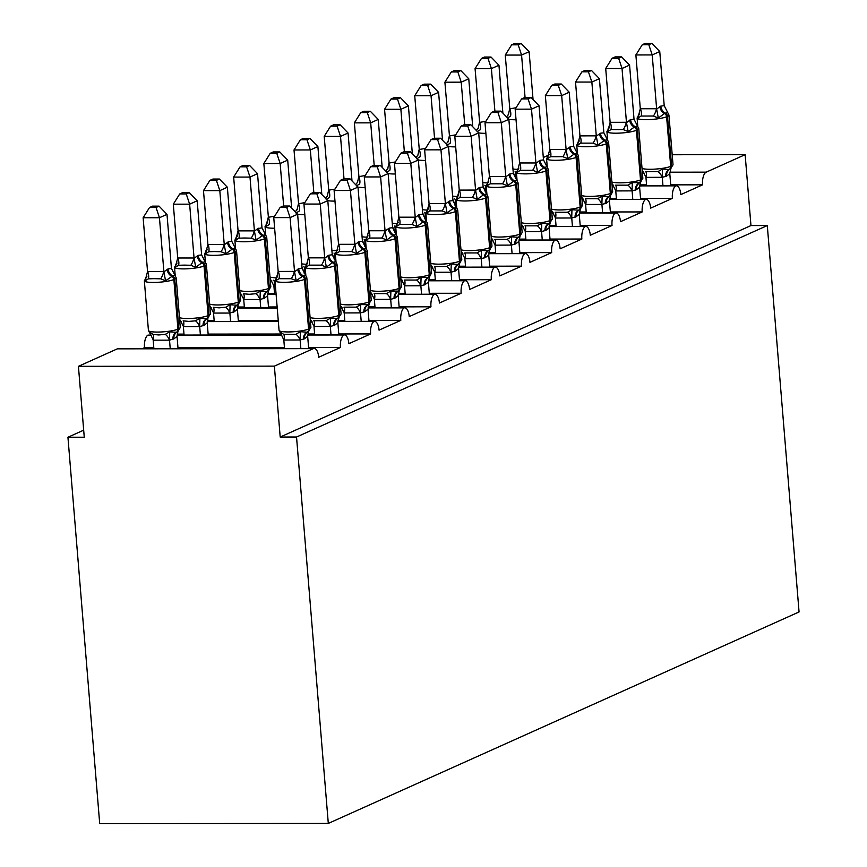 <?xml version="1.0" encoding="UTF-8"?>
<svg xmlns="http://www.w3.org/2000/svg" width="867" height="867" viewBox="0 0 867 867"><rect width="100%" height="100%" fill="white"/><g stroke="black" fill="none" stroke-linecap="round" stroke-linejoin="round"><path stroke-width="1.3" d="M672.207 154.738L745.143 154.662L750.963 225.561L767.295 225.55L799.06 611.95L328.3 823.422L99.705 823.65L67.94 437.239L84.262 437.228L78.431 366.329L117.359 348.837A10.827 4.606 -90.1 0 1 118.226 348.642L314.168 348.458A10.827 4.606 -90.1 0 1 318.709 357.247L340.438 347.483L308.587 347.515M83.687 430.173L67.94 437.239M675.967 185.787L678.07 184.844L670.711 184.844M639.64 185.896L675.729 185.863A10.827 4.606 -90.1 0 1 676.293 185.787A10.827 4.606 -90.1 0 1 680.833 194.576L702.563 184.823L678.07 184.844M645.796 199.345L647.887 198.402L640.54 198.402M609.468 199.453L645.557 199.421A10.827 4.606 -90.1 0 1 646.121 199.345A10.827 4.606 -90.1 0 1 650.651 208.134L672.38 198.37L647.887 198.402M615.613 212.892L617.716 211.949L610.357 211.96M579.286 213.011L615.375 212.979A10.827 4.606 -90.1 0 1 615.938 212.892A10.827 4.606 -90.1 0 1 620.479 221.692L642.209 211.927L617.716 211.949M585.442 226.45L587.533 225.507L580.186 225.518M549.114 226.569L585.203 226.536A10.827 4.606 -90.1 0 1 585.767 226.45A10.827 4.606 -90.1 0 1 590.297 235.25L612.026 225.485L587.533 225.507M555.259 240.007L557.362 239.064L550.003 239.075M518.932 240.126L555.021 240.083A10.827 4.606 -90.1 0 1 555.584 240.007A10.827 4.606 -90.1 0 1 560.125 248.796L581.855 239.043L557.362 239.064M525.088 253.565L527.179 252.622L519.832 252.633M488.76 253.684L524.849 253.641A10.827 4.606 -90.1 0 1 525.413 253.565A10.827 4.606 -90.1 0 1 529.943 262.354L551.672 252.6L527.179 252.622M494.905 267.123L497.008 266.18L489.649 266.18M458.578 267.231L494.667 267.199A10.827 4.606 -90.1 0 1 495.23 267.123A10.827 4.606 -90.1 0 1 499.771 275.912L521.5 266.158L497.008 266.18M464.734 280.68L466.825 279.738L459.477 279.738M428.406 280.789L464.495 280.756A10.827 4.606 -90.1 0 1 465.059 280.67A10.827 4.606 -90.1 0 1 469.589 289.47L491.318 279.705L466.825 279.738M434.551 294.227L436.654 293.284L429.295 293.295M398.224 294.347L434.313 294.314A10.827 4.606 -90.1 0 1 434.876 294.227A10.827 4.606 -90.1 0 1 439.417 303.027L461.146 293.263L436.654 293.284M274.514 293.447L267.773 293.458M404.38 307.785L406.471 306.842L399.123 306.853M368.052 307.904L404.141 307.872A10.827 4.606 -90.1 0 1 404.705 307.785A10.827 4.606 -90.1 0 1 409.235 316.585L430.964 306.82L406.471 306.842M244.342 307.005L237.591 307.016M374.197 321.343L376.3 320.4L368.941 320.411M337.87 321.462L373.97 321.419A10.827 4.606 -90.1 0 1 374.522 321.343A10.827 4.606 -90.1 0 1 379.063 330.132L400.792 320.378L376.3 320.4M214.16 320.562L207.419 320.562M344.026 334.9L346.117 333.958L338.769 333.968M307.698 335.02L343.787 334.976A10.827 4.606 -90.1 0 1 344.351 334.9A10.827 4.606 -90.1 0 1 348.881 343.69L370.61 333.936L346.117 333.958M183.988 334.12L177.236 334.12M646.565 184.877L639.813 184.877M613.088 184.909L612.102 184.909M616.383 198.424L609.631 198.435M582.917 198.467L581.92 198.467M586.211 211.981L579.459 211.992M552.734 212.014L551.748 212.014M556.029 225.539L549.277 225.55M522.563 225.572L521.566 225.572M525.857 239.097L519.105 239.108M492.38 239.129L491.394 239.129M495.675 252.655L488.923 252.655M462.209 252.687L461.211 252.687M465.503 266.212L458.751 266.212M432.026 266.245L431.04 266.245M435.321 279.759L428.569 279.77M401.855 279.792L400.857 279.803M405.149 293.317L398.397 293.328M371.672 293.349L370.686 293.349M374.967 306.875L368.215 306.885M341.5 306.907L340.503 306.907M277.137 306.972L274.395 307.915M344.795 320.432L338.043 320.443M311.318 320.465L310.332 320.465M278.253 320.497L246.315 320.53L244.223 321.473M314.613 333.99L307.861 333.99M281.146 334.023L216.143 334.088L214.041 335.03M313.843 348.458L315.946 347.515M153.806 347.667L144.496 347.678L142.394 348.621M284.441 347.548L185.961 347.645L183.869 348.577M745.143 154.662L706.215 172.154A10.827 4.606 89.9 0 0 702.563 184.823M675.729 185.863A10.827 4.606 89.9 0 0 672.38 198.37M645.557 199.421A10.827 4.606 89.9 0 0 642.209 211.927M615.375 212.979A10.827 4.606 89.9 0 0 612.026 225.485M585.203 226.536A10.827 4.606 89.9 0 0 581.855 239.043M555.021 240.083A10.827 4.606 89.9 0 0 551.672 252.6M524.849 253.641A10.827 4.606 89.9 0 0 521.5 266.158M494.667 267.199A10.827 4.606 89.9 0 0 491.318 279.705M464.495 280.756A10.827 4.606 89.9 0 0 461.146 293.263M434.313 294.314A10.827 4.606 89.9 0 0 430.964 306.82M404.141 307.872A10.827 4.606 89.9 0 0 400.792 320.378M373.97 321.419A10.827 4.606 89.9 0 0 370.61 333.936M343.787 334.976A10.827 4.606 89.9 0 0 340.438 347.483M750.963 225.561L280.204 437.033L274.373 366.134L313.301 348.642A10.827 4.606 -90.1 0 1 314.168 348.458M547.695 155.529L543.295 157.501M151.151 335.085L148.409 335.095A10.827 4.606 -90.1 0 0 147.845 335.171A10.827 4.606 89.9 0 0 144.496 347.678M147.845 335.171L151.194 335.171M177.063 335.139L281.829 335.041M185.961 347.645L177.963 347.645M274.373 366.134L78.431 366.329M328.3 823.422L296.536 437.022L280.204 437.033M767.295 225.55L296.536 437.022M179.783 321.614L181.376 321.614M207.246 321.592L278.329 321.516M310.419 321.484L312.001 321.484M216.143 334.088L208.134 334.088M209.966 308.056L211.548 308.056M237.417 308.034L277.223 307.991M340.59 307.926L342.183 307.926M246.315 320.53L238.317 320.541M240.137 294.498L241.73 294.498M267.6 294.477L276.107 294.466M370.773 294.379L372.355 294.368M276.497 306.972L268.488 306.983M270.32 280.951L271.902 280.941M400.944 280.821L402.537 280.821M431.127 267.264L432.709 267.264M461.298 253.706L462.891 253.706M491.481 240.148L493.063 240.148M521.652 226.59L523.245 226.59M551.835 213.044L553.417 213.033M582.006 199.486L583.599 199.486M612.178 185.928L613.771 185.928M159.073 206.151L152.549 206.151L149.536 207.506L156.06 207.506L159.073 206.151L166.995 214.344L159.452 217.736L163.906 271.859L168.046 268.911L171.449 268.467L174.885 275.207L172.663 275.923A3.609 3.208 65.8 0 1 174.766 279.109L173.855 279.51A15.519 2.634 175.3 0 1 153.329 282.447A15.519 2.634 175.3 0 1 144.345 280.8L148.43 330.425L149.731 333.069L149.33 331.844L152.95 334.413L158.672 334.955L165.196 334.402L169.737 331.823L176.359 332.332A3.609 3.208 -114.2 0 0 177.941 329.146L178.84 328.734A15.519 2.634 -4.7 0 0 180.271 327.477L176.185 277.852A15.519 2.634 175.3 0 1 174.766 279.109L178.84 328.734A3.609 3.208 65.8 0 1 177.269 331.931L177.778 331.671M168.046 268.911A7.944 7.055 -114.2 0 0 172.663 275.923L165.543 280.81L160.633 278.816L154.044 278.665L148.376 278.838L145.136 280.832L145.623 277.722M156.06 207.506L159.452 217.736L143.131 217.747L147.553 271.555L163.885 271.534M166.995 214.344L171.449 268.467M145.136 280.832L147.553 271.555M178.038 348.588L177.041 336.407L173.801 338.943L169.39 340.157L153.329 340.178L149.33 331.844M170.214 348.599L169.52 340.113M153.882 348.61L153.188 340.135M169.737 331.823L169.488 339.799M177.041 336.407L177.768 332.364M163.906 271.859L165.543 280.81M143.131 217.747L149.536 207.506M308.663 348.458L307.666 336.277L304.436 338.813A7.944 7.055 65.8 0 1 307.893 331.801A3.609 3.208 -114.2 0 0 309.476 328.604L305.39 278.979A3.609 3.208 -114.2 0 0 303.287 275.793L305.52 275.077L306.82 277.722A15.519 2.634 175.3 0 1 305.39 278.979L304.49 279.38A15.519 2.634 175.3 0 1 283.953 282.317A15.519 2.634 175.3 0 1 274.98 280.67L279.055 330.305L280.355 332.939L279.965 331.714L283.585 334.283L295.831 334.272L300.372 331.693L306.994 332.202L308.414 331.541M286.695 207.376L289.708 206.021L283.184 206.032L280.171 207.376L286.695 207.376L290.087 217.606L297.63 214.214L302.084 268.337L298.671 268.781L294.531 271.729L290.087 217.606L273.755 217.617L278.177 271.425L294.509 271.414M298.671 268.781A7.944 7.055 65.8 0 0 303.287 275.793L296.178 280.68L291.258 278.697L279.011 278.708L275.771 280.702L278.177 271.425M300.849 348.469L300.145 339.983L283.823 340.005L279.965 331.714M284.517 348.48L283.823 340.005M304.436 338.813L300.145 339.983M275.771 280.702L276.259 277.592M308.739 331.335L307.666 336.277M300.123 339.669L300.372 331.693M305.52 275.077L302.084 268.337M296.178 280.68L294.531 271.729M297.63 214.214L289.708 206.021M280.171 207.376L273.755 217.617M331.021 334.911L330.327 326.425L314.136 326.491A7.944 2.818 108.4 0 0 313.756 320.725L326.003 320.714L330.544 318.135L337.165 318.644L338.585 317.983M334.976 201.101A15.519 2.634 175.3 0 1 334.391 201.111A15.519 2.634 175.3 0 1 327.791 200.645L320.259 204.048L324.713 258.171L328.853 255.223A7.944 7.055 65.8 0 0 333.47 262.235A3.609 3.208 -114.2 0 1 335.572 265.421A15.519 2.634 175.3 0 0 336.992 264.164L335.692 261.52L332.56 262.647L326.35 267.123L321.44 265.139L309.183 265.15L305.943 267.144L306.43 264.034M319.88 192.463L313.355 192.474L310.343 193.829L316.867 193.818L319.88 192.463L327.802 200.656L332.256 254.779L328.853 255.223M316.867 193.818L320.259 204.048L303.938 204.059L308.359 257.867L324.681 257.857M305.943 267.144L308.359 257.867M314.136 326.491L310.213 319.056M314.688 334.922L313.995 326.447M338.845 334.9L337.848 322.719L334.608 325.255L330.327 326.425M338.921 317.777L337.848 322.719M330.294 326.111L330.544 318.135M335.692 261.531L332.256 254.779M326.35 267.123L324.713 258.171M310.343 193.829L303.938 204.059M369.017 321.343L368.02 309.161L364.79 311.708A7.944 7.055 65.8 0 1 368.247 304.685L371.249 300.242A15.519 2.634 -4.7 0 1 369.83 301.499A3.609 3.208 -114.2 0 1 368.247 304.685L360.726 304.588L356.185 307.156L343.928 307.167A7.944 2.818 108.4 0 1 344.307 312.933L340.395 305.498M365.159 187.554A15.519 2.634 175.3 0 1 364.563 187.554A15.519 2.634 175.3 0 1 357.973 187.088L350.441 190.491L354.885 244.613L359.025 241.676A7.944 7.055 65.8 0 0 363.641 248.677A3.609 3.208 -114.2 0 1 365.744 251.864A15.519 2.634 175.3 0 0 367.175 250.606L365.874 247.973L362.742 249.089L356.532 253.565L351.612 251.582L339.365 251.593L336.125 253.587L336.613 250.476M350.062 178.905L343.538 178.916L340.525 180.271L347.049 180.26L350.062 178.905L357.984 187.099L362.439 241.232L359.025 241.676M347.049 180.26L350.441 190.491L334.109 190.512L338.531 244.31L354.863 244.299M336.125 253.587L338.531 244.31M361.203 321.354L360.499 312.879L344.307 312.933M344.871 321.375L344.177 312.889M364.79 311.708L360.499 312.879M369.093 304.219L368.02 309.161M360.477 312.553L360.726 304.588M365.874 247.973L362.439 241.232M356.532 253.565L354.885 244.613M340.525 180.271L334.109 190.512M399.199 307.796L398.202 295.604L394.962 298.15A7.944 7.055 65.8 0 1 398.43 291.128L401.432 286.684A15.519 2.634 -4.7 0 1 400.001 287.942A3.609 3.208 -114.2 0 1 398.43 291.128L390.898 291.03L386.357 293.61L374.111 293.62A7.944 2.818 108.4 0 1 374.49 299.375L370.567 291.941M389.207 228.119L392.61 227.674L388.156 173.552L380.613 176.933L385.067 231.066L389.207 228.119A7.944 7.055 65.8 0 0 393.824 235.13A3.609 3.208 -114.2 0 1 395.926 238.306A15.519 2.634 175.3 0 0 397.346 237.049L396.046 234.415L392.914 235.531L386.704 240.007L381.794 238.024L369.537 238.035L366.297 240.029L366.784 236.929M377.221 166.702L380.234 165.348L373.71 165.359L370.697 166.713L377.221 166.702L380.613 176.933L364.292 176.955L368.713 230.763L385.035 230.741M366.297 240.029L368.713 230.763M391.375 307.796L390.681 299.321L374.49 299.375M375.043 307.818L374.349 299.332M394.962 298.15L390.681 299.321M399.275 290.673L398.202 295.604M390.649 298.996L390.898 291.03M396.046 234.415L392.61 227.674M386.704 240.007L385.067 231.066M388.156 173.552L380.234 165.348M370.697 166.713L364.292 176.955M429.371 294.238L428.374 282.057L425.144 284.593A7.944 7.055 65.8 0 1 428.601 277.57L431.603 273.127A15.519 2.634 -4.7 0 1 430.184 274.384A3.609 3.208 -114.2 0 1 428.601 277.57L421.08 277.473L416.539 280.052L404.282 280.063A7.944 2.818 108.4 0 1 404.661 285.828L400.749 278.383M419.379 214.561L422.793 214.116L418.338 159.994L410.795 163.375L415.239 217.509L419.379 214.561A7.944 7.055 65.8 0 0 423.996 221.573A3.609 3.208 -114.2 0 1 426.098 224.759A15.519 2.634 175.3 0 0 427.529 223.502L426.228 220.857L423.096 221.974L416.886 226.46L411.966 224.466L399.72 224.477L396.479 226.471L396.967 223.372M407.403 153.156L410.416 151.801L403.892 151.801L400.879 153.156L407.403 153.156L410.795 163.375L394.463 163.397L398.885 217.205L415.217 217.184M396.479 226.471L398.885 217.205M421.557 294.249L420.853 285.763L404.661 285.828M405.225 294.26L404.521 285.774M425.144 284.593L420.853 285.763M429.447 277.115L428.374 282.057M420.831 285.449L421.08 277.473M426.228 220.857L422.793 214.116M416.886 226.46L415.239 217.509M418.338 159.994L410.416 151.801M400.879 153.156L394.463 163.397M208.21 335.03L207.213 322.849L203.983 325.385L199.562 326.599L183.501 326.621A7.944 2.818 -71.6 0 0 183.132 320.855L188.843 321.397L195.378 320.844L199.919 318.265L206.541 318.774A3.609 3.208 -114.2 0 0 208.113 315.588L209.023 315.187A15.519 2.634 -4.7 0 0 210.443 313.919L206.368 264.294A15.519 2.634 175.3 0 1 204.937 265.551L209.023 315.187A3.609 3.208 65.8 0 1 207.441 318.373L210.443 313.919M189.255 192.593L182.731 192.604L179.718 193.959L186.242 193.948L189.255 192.593L197.177 200.786L189.635 204.179L194.078 258.301L198.218 255.353L201.632 254.909L205.067 261.65L201.935 262.777L195.725 267.253L190.805 265.269L184.216 265.118L178.559 265.28L175.318 267.274L175.806 264.164M186.242 193.948L189.635 204.179L173.302 204.189L177.724 257.998L194.056 257.987M197.177 200.786L201.632 254.909M175.318 267.274L177.724 257.998M200.396 335.041L199.692 326.556M183.501 326.621L179.588 319.186M184.064 335.052L183.37 326.577M199.919 318.265L199.67 326.241M207.213 322.849L207.939 318.807M194.078 258.301L195.725 267.253M173.302 204.189L179.718 193.959M238.392 321.473L237.395 309.291L234.155 311.827L229.744 313.052L213.683 313.063A7.944 2.818 -71.6 0 0 213.304 307.297L219.026 307.85L225.55 307.286L230.091 304.718L236.713 305.227A3.609 3.208 -114.2 0 0 238.295 302.03L239.194 301.629A15.519 2.634 -4.7 0 0 240.625 300.372L236.539 250.736A15.519 2.634 175.3 0 1 235.12 251.994L239.194 301.629A3.609 3.208 65.8 0 1 237.623 304.816L240.625 300.372M219.427 179.035L212.903 179.046L209.89 180.401L216.414 180.39L219.427 179.035L227.349 187.229L219.806 190.621L224.26 244.743L228.4 241.795L231.803 241.351L235.239 248.103L232.107 249.219L225.897 253.695L220.987 251.712L214.398 251.56L208.73 251.723L205.49 253.717L205.978 250.606M216.414 180.39L219.806 190.621L203.485 190.632L207.907 244.44L224.239 244.429M227.349 187.229L231.803 241.351M205.49 253.717L207.907 244.44M230.568 321.484L229.874 312.998M213.683 313.063L209.76 305.628M214.236 321.505L213.542 313.02M230.091 304.718L229.842 312.684M237.395 309.291L238.122 305.249M224.26 244.743L225.897 253.695M203.485 190.632L209.89 180.401M268.564 307.926L267.567 295.734L264.337 298.281L259.916 299.494L243.855 299.505A7.944 2.818 -71.6 0 0 243.486 293.75L249.197 294.292L255.732 293.729L260.273 291.16L266.895 291.67A3.609 3.208 -114.2 0 0 268.467 288.473L269.377 288.072A15.519 2.634 -4.7 0 0 270.797 286.814L266.722 237.179A15.519 2.634 175.3 0 1 265.291 238.436L269.377 288.072A3.609 3.208 65.8 0 1 267.795 291.258L268.315 290.998M249.609 165.478L243.085 165.489L240.072 166.843L246.596 166.832L249.609 165.478L257.532 173.671L249.989 177.063L254.432 231.196L257.672 228.65L261.986 227.804L265.421 234.545L262.289 235.661L256.079 240.137L251.159 238.154L244.57 238.002L238.913 238.165L235.672 240.159L236.16 237.049M246.596 166.832L249.989 177.063L233.656 177.085L238.078 230.882L254.41 230.871M257.532 173.671L261.986 227.804M235.672 240.159L238.078 230.882M260.75 307.926L260.046 299.451M243.855 299.505L239.942 292.071M244.418 307.948L243.725 299.462M260.273 291.16L260.024 299.126M267.567 295.734L268.293 291.691M254.432 231.196L256.079 240.137M233.656 177.085L240.072 166.843M279.781 151.931L273.257 151.931L270.244 153.286L276.768 153.275L279.781 151.931L287.703 160.124L280.16 163.505L263.839 163.527L268.391 217.281A7.944 3.631 -109.5 0 1 269.084 224.607L265.844 226.601L266.332 223.502M276.768 153.275L280.16 163.505L283.661 206.021M268.391 217.281L274.655 216.176M287.703 160.124L291.648 208.026M265.844 226.601L268.261 217.335M275.446 286.359L273.896 285.904L270.114 278.513M274.59 294.39L273.896 285.904M263.839 163.527L270.244 153.286M451.729 280.691L451.035 272.205L434.833 272.271A7.944 2.818 108.4 0 0 434.465 266.505L446.711 266.494L451.252 263.915L457.874 264.424L459.293 263.763M455.684 146.881A15.519 2.634 175.3 0 1 455.099 146.881A15.519 2.634 175.3 0 1 448.499 146.425L440.967 149.828L445.421 203.951L449.561 201.003A7.944 7.055 65.8 0 0 454.178 208.015A3.609 3.208 -114.2 0 1 456.28 211.201A15.519 2.634 175.3 0 0 457.7 209.944L456.4 207.3L453.268 208.416L447.058 212.903L442.148 210.909L429.891 210.93L426.651 212.924L427.138 209.814M440.588 138.243L434.064 138.243L431.051 139.598L437.575 139.598L440.588 138.243L448.51 146.436L452.964 200.559L449.561 201.003M437.575 139.598L440.967 149.828L424.646 149.839L429.067 203.647L445.389 203.626M426.651 212.924L429.067 203.647M434.833 272.271L430.921 264.836M435.397 280.702L434.703 272.227M459.553 280.68L458.556 268.499L455.316 271.035L451.035 272.205M459.629 263.557L458.556 268.499M451.003 271.891L451.252 263.915M456.4 207.3L452.964 200.559M447.058 212.903L445.421 203.951M431.051 139.598L424.646 149.839M309.963 138.373L303.439 138.373L300.426 139.728L306.951 139.728L309.963 138.373L317.886 146.566L310.343 149.958L294.011 149.969L298.562 203.734A7.944 3.631 -109.5 0 1 299.267 211.049L296.026 213.044M306.951 139.728L310.343 149.958L313.832 192.474M298.562 203.734L304.837 202.618M317.886 146.566L321.82 194.468M297.067 209.792L298.432 203.778M305.618 272.812L304.079 272.346L301.987 267.253M304.133 273.127L304.079 272.346M294.011 149.969L300.426 139.728M481.911 267.134L481.207 258.648L465.015 258.713A7.944 2.818 108.4 0 0 464.636 252.947L476.893 252.936L481.434 250.357L488.056 250.866L489.476 250.205M485.867 133.323A15.519 2.634 175.3 0 1 485.271 133.334A15.519 2.634 175.3 0 1 478.682 132.868L471.149 136.271L475.593 190.393L479.733 187.445A7.944 7.055 65.8 0 0 484.35 194.457A3.609 3.208 -114.2 0 1 486.452 197.643A15.519 2.634 175.3 0 0 487.883 196.386L486.582 193.742L483.45 194.869L477.24 199.345L472.32 197.362L460.074 197.373L456.833 199.367L457.321 196.256M470.77 124.685L464.246 124.696L461.222 126.04L467.747 126.04L470.77 124.685L478.692 132.879L483.147 187.001L479.733 187.445M467.747 126.04L471.149 136.271L454.817 136.282L459.239 190.09L475.571 190.079M456.833 199.367L459.239 190.09M465.015 258.713L461.103 251.278M465.579 267.144L464.875 258.669M489.725 267.123L488.728 254.941L485.498 257.477L481.207 258.648M489.801 249.999L488.728 254.941M481.185 258.333L481.434 250.357M486.582 193.742L483.147 187.001M477.24 199.345L475.593 190.393M461.222 126.04L454.817 136.282M340.135 124.815L333.611 124.815L330.598 126.17L337.122 126.17L340.135 124.815L348.057 133.009L340.514 136.401L324.193 136.412L328.745 190.176A7.944 3.631 -109.5 0 1 329.438 197.503L326.198 199.497M337.122 126.17L340.514 136.401L344.015 178.916M328.745 190.176L335.009 189.071M348.057 133.009L352.002 180.921M327.249 196.245L328.615 190.22M335.8 259.255L334.25 258.8L332.169 253.695M334.315 259.569L334.25 258.8M324.193 136.412L330.598 126.17M512.083 253.576L511.389 245.09L495.187 245.155A7.944 2.818 108.4 0 0 494.819 239.39L507.065 239.379L511.606 236.81L518.228 237.32L519.626 236.658M516.038 119.765A15.519 2.634 175.3 0 1 515.453 119.776A15.519 2.634 175.3 0 1 508.853 119.31L501.321 122.713L505.775 176.835L509.915 173.888A7.944 7.055 65.8 0 0 514.532 180.9A3.609 3.208 -114.2 0 1 516.634 184.086A15.519 2.634 175.3 0 0 518.054 182.829L516.754 180.195L513.622 181.311L507.412 185.787L502.502 183.804L490.245 183.815L487.005 185.809L487.492 182.699M500.942 111.128L494.418 111.139L491.405 112.493L497.929 112.482L500.942 111.128L508.864 119.321L513.318 173.443L509.915 173.888M497.929 112.482L501.321 122.713L485 122.724L489.422 176.532L505.743 176.521M487.005 185.809L489.422 176.532M495.187 245.155L491.275 237.721M495.751 253.597L495.057 245.112M519.907 253.565L518.91 241.384L515.67 243.92L511.389 245.09M519.983 236.442L518.91 241.384M511.357 244.776L511.606 236.81M516.754 180.195L513.318 173.443M507.412 185.787L505.775 176.835M491.405 112.493L485 122.724M370.317 111.258L363.793 111.269L360.78 112.623L367.305 112.612L370.317 111.258L378.24 119.451L370.697 122.843L354.365 122.854L358.916 176.619A7.944 3.631 -109.5 0 1 359.621 183.945L356.38 185.939M367.305 112.612L370.697 122.843L374.186 165.359M358.916 176.619L365.191 175.513M378.24 119.451L382.174 167.364M357.421 182.688L358.786 176.662M365.972 245.697L364.433 245.242L362.341 240.137M364.487 246.011L364.433 245.242M354.365 122.854L360.78 112.623M542.265 240.018L541.561 231.543L525.369 231.597A7.944 2.818 108.4 0 0 524.99 225.843L537.247 225.821L541.788 223.252L548.41 223.762L549.83 223.09M540.087 160.341L543.501 159.896L539.046 105.763L531.504 109.155L535.947 163.278L540.087 160.341A7.944 7.055 65.8 0 0 544.704 167.342A3.609 3.208 -114.2 0 1 546.806 170.528A15.519 2.634 175.3 0 0 548.237 169.271L546.925 166.637L543.804 167.754L537.594 172.23L532.674 170.246L520.428 170.257L517.187 172.251L517.675 169.141M528.101 98.925L531.124 97.57L524.6 97.581L521.576 98.936L528.101 98.925L531.504 109.155L515.171 109.177L519.593 162.974L535.925 162.963M517.187 172.251L519.593 162.974M525.369 231.597L521.457 224.163M525.933 240.04L525.229 231.554M550.079 240.018L549.082 227.826L545.852 230.373L541.561 231.543M550.155 222.884L549.082 227.826M541.539 231.218L541.788 223.252M546.936 166.637L543.501 159.896M537.594 172.23L535.947 163.278M539.046 105.763L531.124 97.57M521.576 98.936L515.171 109.177M400.489 97.7L393.965 97.711L390.952 99.066L397.476 99.055L400.489 97.7L408.411 105.893L400.868 109.285L384.547 109.307L389.099 163.061A7.944 3.631 -109.5 0 1 389.792 170.387L386.552 172.381M397.476 99.055L400.868 109.285L404.369 151.801M389.099 163.061L395.363 161.956M408.411 105.893L412.356 153.806M387.603 169.13L388.969 163.104M396.154 232.139L394.604 231.684L392.523 226.58M394.669 232.454L394.604 231.684M384.547 109.307L390.952 99.066M572.437 226.46L571.743 217.985L555.541 218.04A7.944 2.818 108.4 0 0 555.173 212.285L567.419 212.274L571.96 209.695L578.582 210.204L580.001 209.532M570.269 146.783L573.672 146.339L569.218 92.216L561.675 95.598L566.129 149.731L570.269 146.783A7.944 7.055 65.8 0 0 574.886 153.795A3.609 3.208 -114.2 0 1 576.988 156.981A15.519 2.634 175.3 0 0 578.408 155.713L577.108 153.08L573.976 154.196L567.766 158.672L562.856 156.689L550.599 156.699L547.359 158.694L547.846 155.594M558.283 85.367L561.296 84.012L554.772 84.023L551.759 85.378L558.283 85.367L561.675 95.598L545.354 95.619L549.776 149.427L566.097 149.406M547.359 158.694L549.776 149.427M555.541 218.04L551.629 210.605M556.105 226.482L555.411 217.996M580.261 226.46L579.264 214.268L576.024 216.815L571.743 217.985M580.337 209.337L579.264 214.268M571.711 217.66L571.96 209.695M577.108 153.08L573.672 146.339M567.766 158.672L566.129 149.731M569.218 92.216L561.296 84.012M551.759 85.378L545.354 95.619M430.671 84.142L424.147 84.153L421.134 85.508L427.659 85.497L430.671 84.142L438.594 92.346L431.051 95.728L414.719 95.749L419.27 149.503A7.944 3.631 -109.5 0 1 419.975 156.829L416.734 158.824M427.659 85.497L431.051 95.728L434.54 138.243M419.27 149.503L425.545 148.398M438.594 92.346L442.528 140.248M417.775 155.572L419.14 149.547M426.326 218.582L424.787 218.126L422.695 213.022M424.841 218.896L424.787 218.126M414.719 95.749L421.134 85.508M602.608 212.914L601.915 204.428L585.724 204.493A7.944 2.818 108.4 0 0 585.344 198.727L597.601 198.716L602.142 196.137L608.764 196.646L610.184 195.975M600.441 133.225L603.855 132.781L599.4 78.659L591.858 82.051L596.301 136.173L600.441 133.225A7.944 7.055 65.8 0 0 605.058 140.237A3.609 3.208 -114.2 0 1 607.16 143.423A15.519 2.634 175.3 0 0 608.58 142.166L607.279 139.522L604.158 140.638L597.948 145.125L593.028 143.131L580.782 143.142L577.53 145.136L578.029 142.036M588.455 71.82L591.478 70.465L584.954 70.465L581.93 71.82L588.455 71.82L591.858 82.051L575.525 82.062L579.947 135.87L596.279 135.848M577.53 145.136L579.947 135.87M585.724 204.493L581.811 197.047M586.287 212.924L585.583 204.439M610.433 212.903L609.436 200.721L606.196 203.257L601.915 204.428M610.509 195.779L609.436 200.721M601.882 204.113L602.142 196.137M607.29 139.522L603.855 132.781M597.948 145.125L596.301 136.173M599.4 78.659L591.478 70.465M581.93 71.82L575.525 82.062M460.843 70.595L454.319 70.595L451.306 71.95L457.83 71.939L460.843 70.595L468.765 78.789L461.222 82.17L444.901 82.192L449.453 135.946A7.944 3.631 -109.5 0 1 450.146 143.272L446.906 145.266M457.83 71.939L461.222 82.17L464.723 124.696M449.453 135.946L455.717 134.84M468.765 78.789L472.71 126.69M447.957 142.015L449.323 136M456.508 205.024L454.958 204.569L452.877 199.475M455.023 205.349L454.958 204.569M444.901 82.192L451.306 71.95M640.615 199.345L639.618 187.164L636.378 189.7A7.944 7.055 65.8 0 1 639.846 182.688L642.837 178.234A15.519 2.634 -4.7 0 1 641.417 179.491A3.609 3.208 -114.2 0 1 639.846 182.688L632.314 182.579L627.773 185.159L615.527 185.17A7.944 2.818 108.4 0 1 615.895 190.935L611.983 183.501M630.623 119.668L634.026 119.223L629.572 65.101L622.029 68.493L626.483 122.615L630.623 119.668A7.944 7.055 65.8 0 0 635.24 126.68A3.609 3.208 -114.2 0 1 637.343 129.866A15.519 2.634 175.3 0 0 638.762 128.609L637.462 125.964L634.33 127.081L628.12 131.567L623.21 129.584L610.953 129.595L607.713 131.589L608.201 128.479M618.637 58.262L621.65 56.908L615.126 56.908L612.113 58.262L618.637 58.262L622.029 68.493L605.708 68.504L610.13 122.312L626.451 122.29M607.713 131.589L610.13 122.312M632.791 199.356L632.097 190.87L615.895 190.935M616.459 199.367L615.765 190.892M636.378 189.7L632.097 190.87M640.691 182.222L639.618 187.164M632.065 190.556L632.314 182.579M637.462 125.964L634.026 119.223M628.12 131.567L626.483 122.615M629.572 65.101L621.65 56.908M612.113 58.262L605.708 68.504M491.025 57.038L484.501 57.038L481.488 58.392L488.013 58.392L491.025 57.038L498.948 65.231L491.405 68.623L475.073 68.634L479.624 122.399A7.944 3.631 -109.5 0 1 480.329 129.725L477.088 131.708M488.013 58.392L491.405 68.623L494.894 111.139M479.624 122.399L485.899 121.282M498.948 65.231L502.882 113.133M478.129 128.457L479.494 122.442M486.68 191.477L485.141 191.011L483.049 185.917M485.195 191.791L485.141 191.011M475.073 68.634L481.488 58.392M662.962 185.798L662.269 177.312L646.078 177.377A7.944 2.818 108.4 0 0 645.698 171.612L657.955 171.601L662.496 169.022L669.118 169.531L670.538 168.87M660.795 106.11L664.209 105.666L659.754 51.543L652.212 54.935L656.655 109.058L660.795 106.11A7.944 7.055 65.8 0 0 665.412 113.122A3.609 3.208 -114.2 0 1 667.514 116.308A15.519 2.634 175.3 0 0 668.934 115.051L667.633 112.407L664.512 113.534L658.302 118.01L653.382 116.026L641.136 116.037L637.884 118.031L638.383 114.921M648.809 44.705L651.832 43.35L645.308 43.361L642.284 44.716L648.809 44.705L652.212 54.935L635.879 54.946L640.301 108.754L656.633 108.743M637.884 118.031L640.301 108.754M646.078 177.377L642.165 169.943M646.641 185.809L645.937 177.334M670.787 185.787L669.79 173.606L666.55 176.142L662.269 177.312M670.863 168.664L669.79 173.606M662.236 176.998L662.496 169.022M667.644 112.417L664.209 105.666M658.302 118.01L656.655 109.058M659.754 51.543L651.832 43.35M642.284 44.716L635.879 54.946M521.197 43.48L514.673 43.48L511.66 44.835L518.184 44.835L521.197 43.48L529.119 51.673L521.576 55.065L505.255 55.076L509.807 108.841A7.944 3.631 -109.5 0 1 510.5 116.167L507.26 118.161M518.184 44.835L521.576 55.065L525.077 97.581M509.807 108.841L516.071 107.736M529.119 51.673L533.064 99.586M508.311 114.91L509.677 108.884M516.862 177.919L515.312 177.464L513.231 172.36M515.377 178.234L515.312 177.464M505.255 55.076L511.66 44.835M706.215 172.154L669.833 172.186M643.845 172.208L642.349 172.208M313.301 348.642L117.359 348.837M148.43 330.425A15.519 2.634 -4.7 0 0 157.404 332.072A15.519 2.634 -4.7 0 0 177.941 329.146L173.855 279.51A3.609 3.208 -114.2 0 0 171.753 276.324A7.944 7.055 -114.2 0 1 167.136 269.323M172.901 339.355A7.944 7.055 -114.2 0 1 176.359 332.332L177.269 331.931A7.944 7.055 -114.2 0 0 173.801 338.943M152.95 334.413A7.944 2.818 -71.6 0 1 153.329 340.178M165.196 334.402A7.944 3.631 -109.5 0 1 169.39 340.157M147.683 271.512A7.944 3.631 -109.5 0 1 148.376 278.838M163.744 271.49A7.944 2.818 -71.6 0 1 160.633 278.816M279.055 330.305A15.519 2.634 -4.7 0 0 288.039 331.942A15.519 2.634 -4.7 0 0 308.565 329.016L309.476 328.604A15.519 2.634 -4.7 0 0 310.895 327.347L308.381 331.552M297.771 269.193A7.944 7.055 65.8 0 0 302.388 276.205A3.609 3.208 65.8 0 1 304.49 279.38L308.565 329.016A3.609 3.208 65.8 0 1 306.994 332.202A7.944 7.055 65.8 0 0 303.526 339.225M300.015 340.027A7.944 3.631 70.5 0 0 295.831 334.272M283.953 340.048A7.944 2.818 108.4 0 0 283.585 334.283M291.258 278.697A7.944 2.818 108.4 0 0 294.368 271.36M279.011 278.708A7.944 3.631 70.5 0 0 278.307 271.382M334.608 325.255A7.944 7.055 65.8 0 1 338.076 318.243A3.609 3.208 -114.2 0 0 339.647 315.057A15.519 2.634 -4.7 0 0 341.078 313.8L338.553 318.005M310.083 317.506A15.519 2.634 -4.7 0 0 318.211 318.384A15.519 2.634 -4.7 0 0 338.748 315.458L339.647 315.057L335.572 265.421L334.662 265.833A15.519 2.634 175.3 0 1 314.136 268.759A15.519 2.634 175.3 0 1 305.151 267.112L305.834 275.413M327.943 255.635A7.944 7.055 65.8 0 0 332.56 262.647A3.609 3.208 65.8 0 1 334.662 265.833L338.748 315.458A3.609 3.208 65.8 0 1 337.165 318.644A7.944 7.055 65.8 0 0 333.708 325.667M330.197 326.48A7.944 3.631 70.5 0 0 326.003 320.714M321.44 265.139A7.944 2.818 108.4 0 0 324.551 257.813M309.183 265.15A7.944 3.631 70.5 0 0 308.489 257.824M340.265 303.949A15.519 2.634 -4.7 0 0 348.393 304.837A15.519 2.634 -4.7 0 0 368.919 301.9L369.83 301.499L365.744 251.864L364.844 252.275A15.519 2.634 175.3 0 1 344.307 255.201A15.519 2.634 175.3 0 1 335.334 253.554L336.006 261.856M358.125 242.077A7.944 7.055 65.8 0 0 362.742 249.089A3.609 3.208 65.8 0 1 364.844 252.275L368.919 301.9A3.609 3.208 65.8 0 1 367.348 305.097A7.944 7.055 65.8 0 0 363.88 312.109M360.369 312.922A7.944 3.631 70.5 0 0 356.185 307.156M351.612 251.582A7.944 2.818 108.4 0 0 354.722 244.256M339.365 251.593A7.944 3.631 70.5 0 0 338.661 244.266M370.437 290.391A15.519 2.634 -4.7 0 0 378.565 291.279A15.519 2.634 -4.7 0 0 399.102 288.353L400.001 287.942L395.926 238.306L395.016 238.718A15.519 2.634 175.3 0 1 374.49 241.644A15.519 2.634 175.3 0 1 365.506 240.007L366.188 248.298M388.297 228.52A7.944 7.055 65.8 0 0 392.914 235.531A3.609 3.208 65.8 0 1 395.016 238.718L399.102 288.353A3.609 3.208 65.8 0 1 397.519 291.54A7.944 7.055 65.8 0 0 394.062 298.551M390.551 299.364A7.944 3.631 70.5 0 0 386.357 293.61M381.794 238.024A7.944 2.818 108.4 0 0 384.905 230.698M369.537 238.035A7.944 3.631 70.5 0 0 368.843 230.709M400.619 276.833A15.519 2.634 -4.7 0 0 408.747 277.722A15.519 2.634 -4.7 0 0 429.273 274.796L430.184 274.384L426.098 224.759L425.198 225.16A15.519 2.634 175.3 0 1 404.661 228.086A15.519 2.634 175.3 0 1 395.688 226.45L396.36 234.74M418.479 214.962A7.944 7.055 65.8 0 0 423.096 221.974A3.609 3.208 65.8 0 1 425.198 225.16L429.273 274.796A3.609 3.208 65.8 0 1 427.702 277.982A7.944 7.055 65.8 0 0 424.234 284.994M420.723 285.807A7.944 3.631 70.5 0 0 416.539 280.052M411.966 224.466A7.944 2.818 108.4 0 0 415.076 217.14M399.72 224.477A7.944 3.631 70.5 0 0 399.015 217.151M179.458 317.636A15.519 2.634 -4.7 0 0 187.586 318.514A15.519 2.634 -4.7 0 0 208.113 315.588L204.038 265.963A15.519 2.634 175.3 0 1 183.501 268.889A15.519 2.634 175.3 0 1 174.527 267.242L177.041 263.037M198.218 255.353A7.944 7.055 -114.2 0 0 202.835 262.365A3.609 3.208 65.8 0 1 204.937 265.551L204.038 265.963A3.609 3.208 -114.2 0 0 201.935 262.777A7.944 7.055 -114.2 0 1 197.318 255.765M203.073 325.797A7.944 7.055 -114.2 0 1 206.541 318.774L207.441 318.373A7.944 7.055 -114.2 0 0 203.983 325.385M195.378 320.844A7.944 3.631 -109.5 0 1 199.562 326.599M177.854 257.954A7.944 3.631 -109.5 0 1 178.559 265.28M193.926 257.933A7.944 2.818 -71.6 0 1 190.805 265.269M209.63 304.079A15.519 2.634 -4.7 0 0 217.758 304.956A15.519 2.634 -4.7 0 0 238.295 302.03L234.209 252.405A15.519 2.634 175.3 0 1 213.683 255.332A15.519 2.634 175.3 0 1 204.699 253.684L207.213 249.479M228.4 241.795A7.944 7.055 -114.2 0 0 233.017 248.807A3.609 3.208 65.8 0 1 235.12 251.994L234.209 252.405A3.609 3.208 -114.2 0 0 232.107 249.219A7.944 7.055 -114.2 0 1 227.49 242.207M233.256 312.239A7.944 7.055 -114.2 0 1 236.713 305.227L237.623 304.816A7.944 7.055 -114.2 0 0 234.155 311.827M225.55 307.286A7.944 3.631 -109.5 0 1 229.744 313.052M208.037 244.396A7.944 3.631 -109.5 0 1 208.73 251.723M224.098 244.386A7.944 2.818 -71.6 0 1 220.987 251.712M239.812 290.521A15.519 2.634 -4.7 0 0 247.94 291.41A15.519 2.634 -4.7 0 0 268.467 288.473L264.392 238.848A15.519 2.634 175.3 0 1 243.855 241.774A15.519 2.634 175.3 0 1 234.881 240.137L237.395 235.922M258.572 228.249A7.944 7.055 -114.2 0 0 263.189 235.25A3.609 3.208 65.8 0 1 265.291 238.436L264.392 238.848A3.609 3.208 -114.2 0 0 262.289 235.661A7.944 7.055 -114.2 0 1 257.672 228.65M263.427 298.682A7.944 7.055 -114.2 0 1 266.895 291.67L267.795 291.258A7.944 7.055 -114.2 0 0 264.337 298.281M255.732 293.729A7.944 3.631 -109.5 0 1 259.916 299.494M238.208 230.839A7.944 3.631 -109.5 0 1 238.913 238.165M254.28 230.828A7.944 2.818 -71.6 0 1 251.159 238.154M269.984 276.963A15.519 2.634 -4.7 0 0 275.858 277.808M274.633 228.216A15.519 2.634 175.3 0 1 274.037 228.216A15.519 2.634 175.3 0 1 265.053 226.58L267.567 222.375M273.658 280.193A7.944 2.818 -71.6 0 1 274.037 285.947M455.316 271.035A7.944 7.055 65.8 0 1 458.784 264.023A3.609 3.208 -114.2 0 0 460.355 260.826A15.519 2.634 -4.7 0 0 461.786 259.569L459.261 263.774M430.791 263.286A15.519 2.634 -4.7 0 0 438.919 264.164A15.519 2.634 -4.7 0 0 459.456 261.238L460.355 260.826L456.28 211.201L455.37 211.602A15.519 2.634 175.3 0 1 434.844 214.539A15.519 2.634 175.3 0 1 425.86 212.892L426.542 221.183M448.651 201.415A7.944 7.055 65.8 0 0 453.268 208.416A3.609 3.208 65.8 0 1 455.37 211.602L459.456 261.238A3.609 3.208 65.8 0 1 457.874 264.424A7.944 7.055 65.8 0 0 454.406 271.447M450.905 272.249A7.944 3.631 70.5 0 0 446.711 266.494M442.148 210.909A7.944 2.818 108.4 0 0 445.259 203.582M429.891 210.93A7.944 3.631 70.5 0 0 429.198 203.604M301.705 263.839A15.519 2.634 -4.7 0 0 306.04 264.251M304.805 214.658A15.519 2.634 175.3 0 1 304.209 214.658A15.519 2.634 175.3 0 1 297.619 214.203M303.84 266.635A7.944 2.818 -71.6 0 1 304.209 272.401M485.498 257.477A7.944 7.055 65.8 0 1 488.955 250.465A3.609 3.208 -114.2 0 0 490.538 247.279A15.519 2.634 -4.7 0 0 491.957 246.011L489.443 250.227M460.973 249.729A15.519 2.634 -4.7 0 0 469.101 250.606A15.519 2.634 -4.7 0 0 489.627 247.68L490.538 247.279L486.452 197.643L485.553 198.055A15.519 2.634 175.3 0 1 465.015 200.981A15.519 2.634 175.3 0 1 456.042 199.334L456.714 207.636M478.833 187.857A7.944 7.055 65.8 0 0 483.45 194.869A3.609 3.208 65.8 0 1 485.553 198.055L489.627 247.68A3.609 3.208 65.8 0 1 488.056 250.866A7.944 7.055 65.8 0 0 484.588 257.889M481.077 258.691A7.944 3.631 70.5 0 0 476.893 252.936M472.32 197.362A7.944 2.818 108.4 0 0 475.43 190.025M460.074 197.373A7.944 3.631 70.5 0 0 459.369 190.046M331.888 250.281A15.519 2.634 -4.7 0 0 336.212 250.704M334.012 253.077A7.944 2.818 -71.6 0 1 334.391 258.843M515.67 243.92A7.944 7.055 65.8 0 1 519.138 236.908A3.609 3.208 -114.2 0 0 520.709 233.722A15.519 2.634 -4.7 0 0 522.14 232.464L519.615 236.669M491.145 236.171A15.519 2.634 -4.7 0 0 499.273 237.049A15.519 2.634 -4.7 0 0 519.799 234.123L520.709 233.722L516.634 184.086L515.724 184.498A15.519 2.634 175.3 0 1 495.198 187.424A15.519 2.634 175.3 0 1 486.214 185.776L486.896 194.078M509.005 174.3A7.944 7.055 65.8 0 0 513.622 181.311A3.609 3.208 65.8 0 1 515.724 184.498L519.799 234.123A3.609 3.208 65.8 0 1 518.228 237.32A7.944 7.055 65.8 0 0 514.76 244.331M511.259 245.144A7.944 3.631 70.5 0 0 507.065 239.379M502.502 183.804A7.944 2.818 108.4 0 0 505.613 176.478M490.245 183.815A7.944 3.631 70.5 0 0 489.552 176.489M362.059 236.724A15.519 2.634 -4.7 0 0 366.394 237.146M364.194 239.52A7.944 2.818 -71.6 0 1 364.563 245.285M545.852 230.373A7.944 7.055 65.8 0 1 549.31 223.35A3.609 3.208 -114.2 0 0 550.892 220.164A15.519 2.634 -4.7 0 0 552.312 218.907L549.797 223.112M521.327 222.613A15.519 2.634 -4.7 0 0 529.455 223.502A15.519 2.634 -4.7 0 0 549.981 220.565L550.892 220.164L546.806 170.528L545.896 170.94A15.519 2.634 175.3 0 1 525.369 173.866A15.519 2.634 175.3 0 1 516.396 172.23L517.068 180.52M539.187 160.742A7.944 7.055 65.8 0 0 543.804 167.754A3.609 3.208 65.8 0 1 545.896 170.94L549.981 220.565A3.609 3.208 65.8 0 1 548.41 223.762A7.944 7.055 65.8 0 0 544.942 230.774M541.431 231.587A7.944 3.631 70.5 0 0 537.247 225.821M532.674 170.246A7.944 2.818 108.4 0 0 535.784 162.92M520.428 170.257A7.944 3.631 70.5 0 0 519.723 162.931M392.242 223.166A15.519 2.634 -4.7 0 0 396.566 223.588M395.33 173.996A15.519 2.634 175.3 0 1 394.745 173.996A15.519 2.634 175.3 0 1 388.145 173.53M394.366 225.962A7.944 2.818 -71.6 0 1 394.745 231.727M576.024 216.815A7.944 7.055 65.8 0 1 579.492 209.792A3.609 3.208 -114.2 0 0 581.063 206.606A15.519 2.634 -4.7 0 0 582.483 205.349L579.969 209.554M551.499 209.055A15.519 2.634 -4.7 0 0 559.627 209.944A15.519 2.634 -4.7 0 0 580.153 207.018L581.063 206.606L576.988 156.981L576.078 157.382A15.519 2.634 175.3 0 1 555.552 160.308A15.519 2.634 175.3 0 1 546.568 158.672L547.25 166.963M569.359 147.184A7.944 7.055 65.8 0 0 573.976 154.196A3.609 3.208 65.8 0 1 576.078 157.382L580.153 207.018A3.609 3.208 65.8 0 1 578.582 210.204A7.944 7.055 65.8 0 0 575.114 217.216M571.613 218.029A7.944 3.631 70.5 0 0 567.419 212.274M562.856 156.689A7.944 2.818 108.4 0 0 565.967 149.362M550.599 156.699A7.944 3.631 70.5 0 0 549.906 149.373M422.413 209.608A15.519 2.634 -4.7 0 0 426.748 210.031M425.513 160.438A15.519 2.634 175.3 0 1 424.917 160.438A15.519 2.634 175.3 0 1 418.327 159.983M424.548 212.415A7.944 2.818 -71.6 0 1 424.917 218.17M606.196 203.257A7.944 7.055 65.8 0 1 609.664 196.245A3.609 3.208 -114.2 0 0 611.246 193.048A15.519 2.634 -4.7 0 0 612.666 191.791L610.151 195.996M581.681 195.508A15.519 2.634 -4.7 0 0 589.809 196.386A15.519 2.634 -4.7 0 0 610.335 193.46L611.246 193.048L607.16 143.423L606.25 143.824A15.519 2.634 175.3 0 1 585.724 146.751A15.519 2.634 175.3 0 1 576.75 145.114L577.422 153.405M599.541 133.637A7.944 7.055 65.8 0 0 604.158 140.638A3.609 3.208 65.8 0 1 606.25 143.824L610.335 193.46A3.609 3.208 65.8 0 1 608.764 196.646A7.944 7.055 65.8 0 0 605.296 203.669M601.785 204.471A7.944 3.631 70.5 0 0 597.601 198.716M593.028 143.131A7.944 2.818 108.4 0 0 596.138 135.805M580.782 143.142A7.944 3.631 70.5 0 0 580.077 135.826M452.596 196.05A15.519 2.634 -4.7 0 0 456.92 196.473M454.72 198.857A7.944 2.818 -71.6 0 1 455.099 204.623M611.853 181.951A15.519 2.634 -4.7 0 0 619.981 182.829A15.519 2.634 -4.7 0 0 640.507 179.903L641.417 179.491L637.343 129.866L636.432 130.267A15.519 2.634 175.3 0 1 615.906 133.204A15.519 2.634 175.3 0 1 606.922 131.556L607.604 139.858M629.713 120.079A7.944 7.055 65.8 0 0 634.33 127.081A3.609 3.208 65.8 0 1 636.432 130.267L640.507 179.903A3.609 3.208 65.8 0 1 638.936 183.089A7.944 7.055 65.8 0 0 635.468 190.111M631.967 190.913A7.944 3.631 70.5 0 0 627.773 185.159M623.21 129.584A7.944 2.818 108.4 0 0 626.321 122.247M610.953 129.595A7.944 3.631 70.5 0 0 610.26 122.269M482.767 182.504A15.519 2.634 -4.7 0 0 487.102 182.915M484.902 185.3A7.944 2.818 -71.6 0 1 485.271 191.065M666.55 176.142A7.944 7.055 65.8 0 1 670.018 169.13A3.609 3.208 -114.2 0 0 671.6 165.944A15.519 2.634 -4.7 0 0 673.02 164.676L670.505 168.892M642.035 168.393A15.519 2.634 -4.7 0 0 650.163 169.271A15.519 2.634 -4.7 0 0 670.69 166.345L671.6 165.944L667.514 116.308L666.604 116.72A15.519 2.634 175.3 0 1 646.078 119.646A15.519 2.634 175.3 0 1 637.104 117.999L637.776 126.3M659.895 106.522A7.944 7.055 65.8 0 0 664.512 113.534A3.609 3.208 65.8 0 1 666.604 116.72L670.69 166.345A3.609 3.208 65.8 0 1 669.118 169.531A7.944 7.055 65.8 0 0 665.65 176.554M662.139 177.367A7.944 3.631 70.5 0 0 657.955 171.601M653.382 116.026A7.944 2.818 108.4 0 0 656.492 108.689M641.136 116.037A7.944 3.631 70.5 0 0 640.431 108.711M512.95 168.946A15.519 2.634 -4.7 0 0 517.274 169.368M515.074 171.742A7.944 2.818 -71.6 0 1 515.453 177.507M344.351 334.9L307.709 334.933M281.775 334.955L177.074 335.063M374.522 321.343L337.881 321.375M311.947 321.408L310.408 321.408M278.329 321.44L207.256 321.505M181.322 321.538L179.783 321.538M404.705 307.785L368.063 307.818M342.129 307.85L340.579 307.85M277.212 307.915L237.428 307.948M211.505 307.98L209.955 307.98M434.876 294.227L398.235 294.271M372.301 294.292L370.762 294.292M276.107 294.39L267.61 294.401M241.676 294.422L240.126 294.422M465.059 280.67L428.417 280.713M402.483 280.735L400.933 280.735M271.859 280.865L270.309 280.865M495.23 267.123L458.589 267.155M432.655 267.177L431.116 267.177M525.413 253.565L488.771 253.597M462.837 253.63L461.287 253.63M555.584 240.007L518.943 240.04M493.009 240.072L491.47 240.072M585.767 226.45L549.125 226.493M523.191 226.515L521.641 226.515M615.938 212.892L579.297 212.935M553.363 212.957L551.824 212.957M646.121 199.345L609.479 199.377M583.545 199.399L581.995 199.399M676.293 185.787L639.651 185.82M613.717 185.841L612.178 185.852M144.345 280.8L146.859 276.595M174.885 275.207L176.185 277.852M177.746 331.682L180.271 327.477M306.82 277.722L310.895 327.347M277.494 276.465L274.98 280.67M336.992 264.164L341.078 313.8M307.666 262.907L305.151 267.112M367.175 250.606L371.249 300.242M337.848 249.349L335.334 253.554M397.346 237.049L401.432 286.684M368.02 235.802L365.506 240.007M427.529 223.502L431.603 273.127M398.202 222.245L395.688 226.45M174.527 267.242L175.21 275.543M205.067 261.65L206.368 264.294M204.699 253.684L205.381 261.986M235.239 248.103L236.539 250.736M234.881 240.137L235.564 248.428M265.421 234.545L266.722 237.179M268.282 291.019L270.797 286.814M265.053 226.58L265.736 234.87M457.7 209.944L461.786 259.569M428.374 208.687L425.86 212.892M295.311 211.819L297.381 209.034M487.883 196.386L491.957 246.011M458.556 195.129L456.042 199.334M325.493 198.261L327.563 195.476M518.054 182.829L522.14 232.464M488.728 181.571L486.214 185.776M355.665 184.714L357.735 181.918M548.237 169.271L552.312 218.907M518.91 168.014L516.396 172.23M385.848 171.157L387.917 168.361M578.408 155.713L582.483 205.349M549.082 154.467L546.568 158.672M416.019 157.599L418.089 154.814M608.58 142.166L612.666 191.791M579.264 140.909L576.75 145.114M446.202 144.041L448.272 141.256M638.762 128.609L642.837 178.234M609.436 127.351L606.922 131.556M476.373 130.483L478.443 127.698M668.934 115.051L673.02 164.676M639.618 113.794L637.104 117.999M506.556 116.926L508.626 114.141"/></g></svg>
